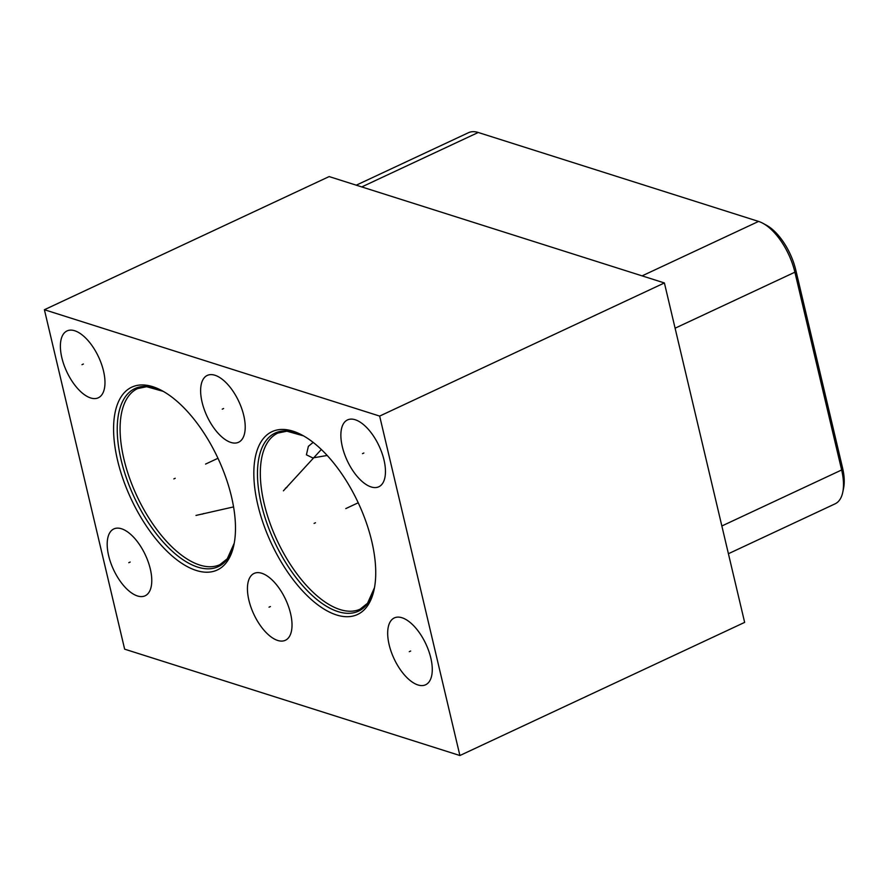 <?xml version="1.0" encoding="UTF-8"?>
<svg xmlns="http://www.w3.org/2000/svg" width="888" height="888" viewBox="0 0 888 888"><rect width="100%" height="100%" fill="white"/><g stroke="black" fill="none" stroke-linecap="round" stroke-linejoin="round"><path stroke-width="1.33" d="M664.402 282.95L329.148 176.579L44.4 309.723L124.642 649.161L459.895 755.522L744.644 622.388L664.402 282.95L379.653 416.084L459.895 755.522M728.404 553.724L835.086 503.84A46.598 22.145 -115.1 0 0 842.801 492.085A46.598 22.145 -115.1 0 0 841.646 469.974L794.893 272.194A46.598 22.145 -115.1 0 0 762.825 223.254A46.598 22.145 -115.1 0 0 758.563 221.423L478.221 132.478A46.598 22.145 -115.1 0 0 468.509 132.689L356.255 185.181M842.801 492.085L843.6 488.134A42.746 20.313 -115.1 0 0 842.546 467.854L795.792 270.063A42.746 20.313 -115.1 0 0 766.377 225.175L762.825 223.254M383.993 459.951A36.908 17.538 64.9 0 1 378.799 486.779A36.908 17.538 64.9 0 1 342.335 446.731A36.908 17.538 64.9 0 1 347.53 419.913A36.908 17.538 64.9 0 1 383.993 459.951M44.4 309.723L379.653 416.084M389.144 644.744A36.908 17.538 64.9 0 1 394.339 617.915A36.908 17.538 64.9 0 1 430.802 657.953A36.908 17.538 64.9 0 1 425.607 684.781A36.908 17.538 64.9 0 1 389.144 644.744M248.906 600.255A36.908 17.538 64.9 0 1 254.101 573.426A36.908 17.538 64.9 0 1 290.554 613.464A36.908 17.538 64.9 0 1 285.359 640.292A36.908 17.538 64.9 0 1 248.906 600.255M108.658 555.755A36.908 17.538 64.9 0 1 113.853 528.926A36.908 17.538 64.9 0 1 150.305 568.975A36.908 17.538 64.9 0 1 145.121 595.793A36.908 17.538 64.9 0 1 108.658 555.755M61.849 357.742A36.908 17.538 64.9 0 1 67.044 330.924A36.908 17.538 64.9 0 1 103.508 370.962A36.908 17.538 64.9 0 1 98.313 397.791A36.908 17.538 64.9 0 1 61.849 357.742M202.098 402.242A36.908 17.538 64.9 0 1 207.293 375.413A36.908 17.538 64.9 0 1 243.745 415.451A36.908 17.538 64.9 0 1 238.55 442.28A36.908 17.538 64.9 0 1 202.098 402.242M257.853 505.017A100.899 47.952 64.9 0 1 302.286 435.187A100.899 47.952 64.9 0 1 371.728 541.147A100.899 47.952 64.9 0 1 374.225 589.033A100.899 47.952 64.9 0 1 319.092 605.794A100.899 47.952 64.9 0 1 257.853 505.017M117.605 460.528A100.899 47.952 64.9 0 1 162.049 390.698A100.899 47.952 64.9 0 1 231.479 496.658A100.899 47.952 64.9 0 1 233.977 544.544A100.899 47.952 64.9 0 1 178.854 561.305A100.899 47.952 64.9 0 1 117.605 460.528M327.217 455.466L312.765 457.919L306.404 454.811L308.369 446.331L313.164 442.379M363.858 453.013L362.471 453.668L363.858 453.013M410.667 651.026L409.279 651.67L410.667 651.026M270.418 606.537L269.031 607.181L270.418 606.537M130.181 562.037L128.793 562.692L130.181 562.037M83.372 364.036L81.985 364.679L83.372 364.036M223.609 408.524L222.233 409.168L223.609 408.524M315.484 522.755L314.097 523.409L315.484 522.755M345.787 508.591L358.23 502.775M286.846 487.512L285.459 488.156M283.405 490.831L321.334 449.472M175.236 478.266L173.848 478.91L175.236 478.266M205.55 464.091L217.982 458.275M203.796 513.497L202.42 514.141M195.993 515.429L233.566 506.904M842.546 467.854L841.646 469.974L721.855 525.985M303.507 435.864L286.891 431.202L277.877 433.067A97.181 46.187 64.9 0 0 264.191 503.707A97.181 46.187 -115.1 0 0 360.184 609.124L367.543 603.241L374.481 587.667A98.302 46.72 -115.1 0 1 320.446 602.253A98.302 46.72 -115.1 0 1 261.383 504.517A98.302 46.72 64.9 0 1 303.496 435.864M234.232 543.179A98.302 46.72 -115.1 0 1 180.209 557.764A98.302 46.72 -115.1 0 1 121.145 460.017A98.302 46.72 64.9 0 1 163.259 391.364L146.653 386.713L137.629 388.578A97.181 46.187 64.9 0 0 123.954 459.207A97.181 46.187 -115.1 0 0 219.947 564.635L227.295 558.741L234.243 543.167M795.792 270.063L794.893 272.194L675.091 328.205M758.563 221.423L642.102 275.868M478.221 132.478L361.76 186.935"/></g></svg>
